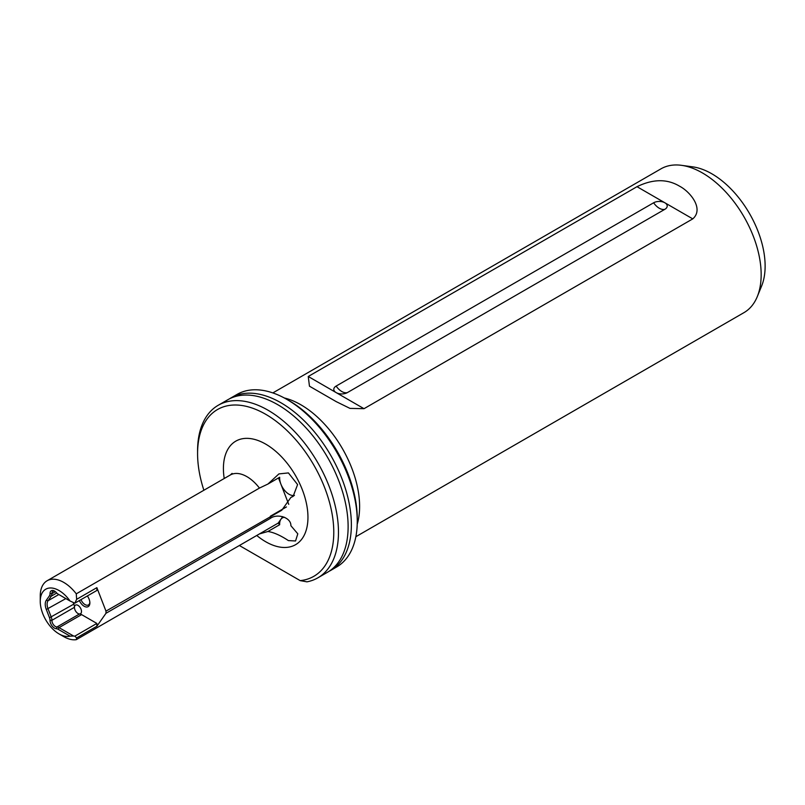 <?xml version="1.0" encoding="UTF-8"?>
<svg xmlns="http://www.w3.org/2000/svg" width="805" height="805" viewBox="0 0 805 805"><rect width="100%" height="100%" fill="white"/><g stroke="black" fill="none" stroke-linecap="round" stroke-linejoin="round"><path stroke-width="1.21" d="M229.516 398.817A99.629 57.517 60 0 1 231.116 397.831A99.629 57.517 60 0 1 280.925 402.762A99.629 57.517 60 0 1 346.009 490.557A99.629 57.517 60 0 1 330.744 570.393A99.629 57.517 60 0 1 329.084 571.288M197.577 453.597L197.577 450.891A99.629 57.517 60 0 1 218.215 405.277L227.855 399.713A99.629 57.517 60 0 1 277.675 404.643A99.629 57.517 60 0 1 342.759 492.439A99.629 57.517 60 0 1 327.484 572.275L317.844 577.839A99.629 57.517 60 0 1 306.967 581.834L300.195 580.626A96.308 55.605 -120 0 0 331.388 510.199A96.308 55.605 -120 0 0 265.68 414.283A96.308 55.605 -120 0 0 197.577 453.597A96.308 55.605 -120 0 0 203.876 490.255M290.887 497.45L294.449 495.397A13.283 7.668 60 0 1 289.035 494.25A13.283 7.668 60 0 1 280.905 484.137A13.283 7.668 60 0 1 279.667 477.264L267.924 484.047L278.912 473.914L288.411 472.917L297.598 484.58L293.121 496.393L290.887 497.45L281.77 510.239L105.978 611.126A33.206 19.169 -120 0 1 105.978 613.289L96.872 626.25L96.872 623.432L81.597 614.618A6.641 3.834 -120 0 0 79.514 613.974A4.981 2.878 60 0 1 77.964 613.49A4.981 2.878 60 0 1 74.442 607.393A4.981 2.878 60 0 1 74.442 607.312A6.641 3.834 -120 0 0 73.808 604.122L73.335 602.905M286.459 506.929L270.359 516.226A33.206 19.169 60 0 1 270.359 518.39C277.312 513.147 291.229 517.484 290.887 525.705L297.8 533.816L295.546 540.97L288.411 540.598C280.502 535.395 273.68 532.357 267.924 531.491L279.667 524.709A13.283 7.668 60 0 1 280.905 519.275A13.283 7.668 60 0 1 282.394 517.887A13.283 7.668 60 0 1 284.527 517.273M56.451 628.745A6.309 3.643 60 0 1 54.478 628.131A6.309 3.643 60 0 1 50.021 620.303A5.313 3.069 -120 0 0 49.518 617.757L46.308 609.476A11.29 6.521 60 0 1 46.308 600.258L49.518 595.69A5.313 3.069 -120 0 0 50.021 593.728A6.309 3.643 60 0 1 54.478 591.041A6.309 3.643 60 0 1 56.451 592.711A5.313 3.069 -120 0 0 58.111 594.11L70.055 601.013A26.565 15.335 -120 0 0 59.037 590.528A26.565 15.335 -120 0 0 40.25 601.375A26.565 15.335 -120 0 0 59.037 633.907A26.565 15.335 -120 0 0 70.055 636.151L58.111 629.258A5.313 3.069 -120 0 0 56.451 628.745L56.974 626.984A6.641 3.834 60 0 1 59.047 627.628L73.587 636.02L70.055 636.151M55.424 626.511A4.981 2.878 -120 0 0 56.974 626.984L79.514 613.974A4.981 2.878 60 0 0 81.486 611.458A4.981 2.878 60 0 0 77.994 605.38A4.981 2.878 60 0 0 74.442 607.312L51.902 620.323A4.981 2.878 -120 0 0 55.424 626.511M87.353 595.962A8.141 4.699 60 0 1 89.868 602.905A8.141 4.699 60 0 1 84.112 606.225A8.141 4.699 60 0 1 79.363 600.57M80.973 599.644A6.812 3.934 -120 0 0 85.058 604.605A6.812 3.934 -120 0 0 88.459 604.937A6.812 3.934 -120 0 0 89.848 602.331M357.219 524.246A83.026 47.938 -120 0 0 300.899 404.794A83.026 47.938 -120 0 0 284.316 397.972M355.86 536.714L743.961 312.642A83.026 47.938 -120 0 0 757.294 296.602A83.026 47.938 -120 0 0 702.453 172.954A83.026 47.938 -120 0 0 681.503 165.327A83.026 47.938 -120 0 0 660.945 168.849L272.835 392.921M679.541 186.186C690.167 191.65 704.264 208.918 692.763 218.88L364.011 408.688L349.964 408.387L336.208 401.625L309.462 386.189L308.245 376.488L636.996 186.69C652.976 178.911 667.154 178.74 679.541 186.186M681.503 165.327L692.833 166.877A75.358 43.51 60 0 1 711.841 173.8A75.358 43.51 60 0 1 761.621 286.017L757.294 296.602M308.245 376.488L336.128 392.588A7.97 4.599 180 0 0 339.106 393.675A7.97 4.599 180 0 0 344.419 393.675A7.97 4.599 180 0 0 347.398 392.588L664.88 209.29A7.97 4.599 0 0 0 664.88 202.79A7.97 4.599 0 0 0 653.61 202.79L336.128 386.078A7.97 4.599 180 0 0 336.128 392.588L364.011 408.688M289.166 400.719L286.811 399.371L289.166 400.719A96.308 55.605 60 0 1 357.259 518.672L357.259 521.388A99.629 57.517 -120 0 0 286.811 399.371L286.811 399.371A99.629 57.517 -120 0 0 237.002 394.43L231.116 397.831M330.744 570.393L336.631 566.992A99.629 57.517 -120 0 0 357.259 521.388M218.215 405.277A99.629 57.517 60 0 1 268.025 410.218A99.629 57.517 60 0 1 333.109 498.003A99.629 57.517 60 0 1 317.844 577.839M282.746 516.649L278.228 523.079L76.274 639.673A33.206 19.169 60 0 1 63.736 636.624L59.037 633.907L63.736 636.624M40.25 601.375L40.25 595.952A33.206 19.169 60 0 1 47.133 580.747A33.206 19.169 60 0 1 63.736 582.397A33.206 19.169 60 0 1 76.274 593.828L76.636 599.323L96.872 587.65L105.978 611.126M96.872 623.432L74.845 636.151L76.636 637.932L76.274 639.673M74.845 636.151L73.587 636.02M267.924 484.047L259.441 488.082L76.274 593.828M288.743 504.343L278.5 477.939M278.228 523.079A15.436 8.915 -120 0 0 279.667 524.709M96.872 587.65L96.872 590.467L74.845 603.176L76.636 599.323M70.055 601.013L74.845 603.176M270.359 518.39L105.978 613.289M76.636 637.932L96.872 626.25M54.982 591.363A4.981 2.878 -120 0 0 52.929 591.343A4.981 2.878 -120 0 0 51.902 593.698A6.641 3.834 60 0 1 51.268 596.163L48.059 600.731A9.962 5.756 -120 0 0 48.059 608.862L51.268 617.143A6.641 3.834 60 0 1 51.902 620.323L50.021 620.303M267.924 531.491L259.441 533.926M239.367 545.508L300.195 580.626M59.047 594.654L58.111 594.11L59.047 594.654A6.641 3.834 60 0 1 59.037 594.654M664.88 209.29A13.283 7.668 60 0 1 659.245 208.213A13.283 7.668 60 0 1 653.61 202.79M347.398 392.588A13.283 7.668 60 0 1 341.763 391.502A13.283 7.668 60 0 1 336.128 386.078M47.133 580.747L230.29 475A33.206 19.169 60 0 1 246.894 476.641A33.206 19.169 60 0 1 259.441 488.082M224.223 478.502A59.771 34.514 60 0 1 265.68 444.108A59.771 34.514 60 0 1 307.953 517.313A59.771 34.514 60 0 1 265.68 541.725A59.771 34.514 60 0 1 256.755 535.476M81.597 614.618L59.047 627.628L58.111 629.258M65.859 598.588L46.308 609.476M73.808 604.122L49.518 617.757M56.722 593.013L51.268 596.163L49.518 595.69M58.815 594.523L48.059 600.731L46.308 600.258M636.996 186.69L692.763 218.88M55.394 591.685L51.902 593.698L50.021 593.728M230.29 475L232.102 473.39M309.462 386.179L310.237 386.631"/></g></svg>
